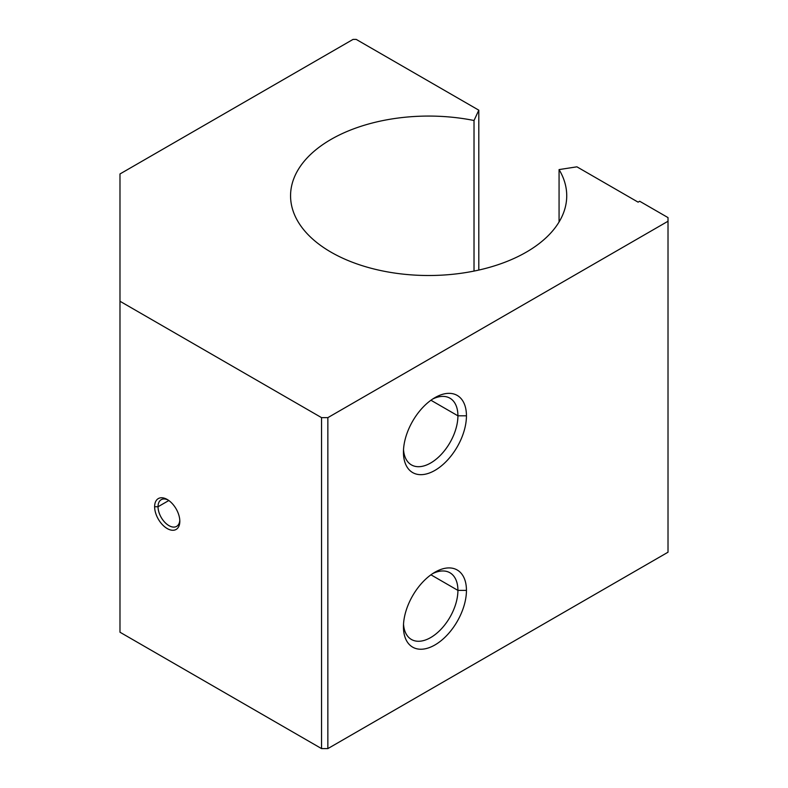 <?xml version="1.0" encoding="UTF-8"?>
<svg xmlns="http://www.w3.org/2000/svg" width="788" height="788" viewBox="0 0 788 788"><rect width="100%" height="100%" fill="white"/><g stroke="black" fill="none" stroke-linecap="round" stroke-linejoin="round"><path stroke-width="1.18" d="M298.228 221.98A138.087 79.726 0 0 0 451.652 274.391A138.087 79.726 0 0 0 566.73 195.788A138.087 79.726 0 0 0 559.066 169.587L559.066 221.98L559.066 169.587L576.915 166.829L638.103 202.152L639.679 201.245L668.017 217.606L668.017 552.211L668.017 221.241L327.857 417.64L327.857 748.6L668.017 552.211L327.857 748.6L327.857 417.64L321.553 417.64L321.553 748.6L327.857 748.6L321.553 748.6L321.553 417.64L119.983 301.252L119.983 173.961L353.054 39.4L356.206 39.4L478.809 110.182L478.809 270.067L478.809 110.182L474.021 120.495L474.021 271.082L474.021 120.495A138.087 79.726 0 0 0 290.565 195.788A138.087 79.726 0 0 0 298.228 221.98A138.087 79.726 180 0 1 331.009 139.417A138.087 79.726 180 0 1 474.021 120.495L478.809 110.182L356.206 39.4L353.054 39.4L119.983 173.961L119.983 632.222L119.983 301.252L321.553 417.64L327.857 417.64L668.017 221.241L668.017 217.606L639.679 201.245L638.103 202.152L576.915 166.829L559.066 169.587A138.087 79.726 180 0 1 474.021 271.082A138.087 79.726 180 0 1 298.228 221.98M403.446 626.765L403.446 626.765A44.542 25.718 120 0 0 434.946 644.948A44.542 25.718 120 0 0 466.447 590.389L457.917 590.389A38.514 22.241 -60 0 1 431.716 636.95A38.514 22.241 -60 0 1 403.525 624.165A38.514 22.241 120 0 0 411.425 639.472A38.514 22.241 120 0 0 441.103 629.159A38.514 22.241 120 0 0 457.917 590.389L430.938 574.816L457.917 590.389A38.514 22.241 120 0 0 449.938 572.758A38.514 22.241 120 0 0 432.74 573.575A38.514 22.241 -60 0 1 457.917 590.389L466.447 590.389A44.542 25.718 120 0 0 434.946 572.206A44.542 25.718 120 0 0 403.446 626.765L403.446 626.765A44.542 25.718 -60 0 1 434.946 572.206A44.542 25.718 -60 0 1 466.447 590.389A44.542 25.718 -60 0 1 434.946 644.948A44.542 25.718 -60 0 1 403.446 626.765M403.446 452.194L403.446 452.194A44.542 25.718 120 0 0 434.946 470.377A44.542 25.718 120 0 0 466.447 415.818L457.917 415.818A38.514 22.241 -60 0 1 431.716 462.379A38.514 22.241 -60 0 1 403.525 449.593A38.514 22.241 120 0 0 411.425 464.9A38.514 22.241 120 0 0 441.103 454.577A38.514 22.241 120 0 0 457.917 415.818L430.938 400.245L457.917 415.818A38.514 22.241 120 0 0 449.938 398.186A38.514 22.241 120 0 0 432.74 399.004A38.514 22.241 -60 0 1 457.917 415.818L466.447 415.818A44.542 25.718 120 0 0 434.946 397.635A44.542 25.718 120 0 0 403.446 452.194L403.446 452.194A44.542 25.718 -60 0 1 434.946 397.635A44.542 25.718 -60 0 1 466.447 415.818A44.542 25.718 -60 0 1 434.946 470.377A44.542 25.718 -60 0 1 403.446 452.194M158.033 506.743L154.625 506.743A17.819 10.283 -120 0 0 167.223 528.561A17.819 10.283 -120 0 0 179.822 521.292L179.822 521.292A17.819 10.283 -120 0 0 167.223 499.474A17.819 10.283 -120 0 0 154.625 506.743L158.033 506.743A15.405 8.895 -120 0 0 164.761 522.247A15.405 8.895 -120 0 0 176.63 526.374A15.405 8.895 -120 0 0 179.792 520.257A15.405 8.895 60 0 1 168.514 525.369A15.405 8.895 60 0 1 158.033 506.743L168.829 500.518L158.033 506.743A15.405 8.895 60 0 1 168.11 500.016A15.405 8.895 -120 0 0 161.225 499.69A15.405 8.895 -120 0 0 158.033 506.743M119.983 632.222L321.553 748.6L119.983 632.222M154.625 506.743A17.819 10.283 60 0 1 167.223 499.474A17.819 10.283 60 0 1 179.822 521.292A17.819 10.283 60 0 1 167.223 528.561A17.819 10.283 60 0 1 154.625 506.743"/></g></svg>
